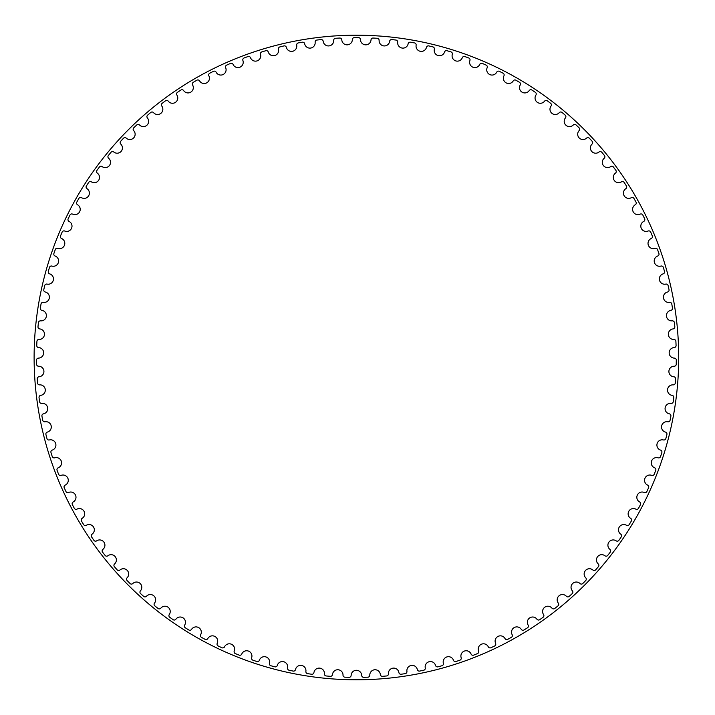 <?xml version="1.0" encoding="UTF-8"?>
<svg xmlns="http://www.w3.org/2000/svg" width="715" height="715" viewBox="0 0 715 715"><rect width="100%" height="100%" fill="white"/><g stroke="black" fill="none" stroke-linecap="round" stroke-linejoin="round"><path stroke-width="1.07" d="M352.352 39.593A5.282 5.282 0 0 1 347.231 44.839A5.282 5.282 0 0 1 341.797 39.897A1.984 1.984 0 0 0 339.714 38.047A319.891 319.891 0 0 0 335.558 38.288A1.984 1.984 0 0 0 333.708 40.38A5.282 5.282 0 0 1 328.891 45.921A5.282 5.282 0 0 1 323.189 41.309A1.984 1.984 0 0 0 320.99 39.575A319.891 319.891 0 0 0 316.861 40.058A1.984 1.984 0 0 0 315.136 42.257A5.282 5.282 0 0 1 310.659 48.066A5.282 5.282 0 0 1 304.688 43.803A1.984 1.984 0 0 0 302.4 42.203A319.891 319.891 0 0 0 298.298 42.927A1.984 1.984 0 0 0 296.707 45.224A5.282 5.282 0 0 1 292.578 51.292A5.282 5.282 0 0 1 286.366 47.378A1.984 1.984 0 0 0 283.989 45.912A319.891 319.891 0 0 0 279.94 46.886A1.984 1.984 0 0 0 278.484 49.264A5.282 5.282 0 0 1 274.712 55.564A5.282 5.282 0 0 1 268.286 52.025A1.984 1.984 0 0 0 265.828 50.702A319.891 319.891 0 0 0 261.842 51.909A1.984 1.984 0 0 0 260.528 54.367A5.282 5.282 0 0 1 257.132 60.873A5.282 5.282 0 0 1 250.509 57.718A1.984 1.984 0 0 0 247.971 56.548A319.891 319.891 0 0 0 244.074 57.986A1.984 1.984 0 0 0 242.903 60.516A5.282 5.282 0 0 1 239.9 67.219A5.282 5.282 0 0 1 233.099 64.448A1.984 1.984 0 0 0 230.498 63.429A319.891 319.891 0 0 0 226.691 65.092A1.984 1.984 0 0 0 225.663 67.693A5.282 5.282 0 0 1 223.062 74.557A5.282 5.282 0 0 1 216.118 72.197A1.984 1.984 0 0 0 213.463 71.33A319.891 319.891 0 0 0 209.745 73.207A1.984 1.984 0 0 0 208.887 75.862A5.282 5.282 0 0 1 206.689 82.868A5.282 5.282 0 0 1 199.61 80.92A1.984 1.984 0 0 0 196.911 80.205A319.891 319.891 0 0 0 193.318 82.305A1.984 1.984 0 0 0 192.612 85.005A5.282 5.282 0 0 1 190.825 92.128A5.282 5.282 0 0 1 183.648 90.599A1.984 1.984 0 0 0 180.913 90.045A319.891 319.891 0 0 0 177.445 92.351A1.984 1.984 0 0 0 176.9 95.086A5.282 5.282 0 0 1 175.541 102.299A5.282 5.282 0 0 1 168.284 101.199A1.984 1.984 0 0 0 165.514 100.806A319.891 319.891 0 0 0 162.198 103.309A1.984 1.984 0 0 0 161.804 106.079A5.282 5.282 0 0 1 160.875 113.354A5.282 5.282 0 0 1 153.564 112.675A1.984 1.984 0 0 0 150.785 112.452A319.891 319.891 0 0 0 147.612 115.151A1.984 1.984 0 0 0 147.388 117.93A5.282 5.282 0 0 1 146.879 125.25A5.282 5.282 0 0 1 139.55 125.009A1.984 1.984 0 0 0 136.753 124.946A319.891 319.891 0 0 0 133.75 127.815A1.984 1.984 0 0 0 133.687 130.613A5.282 5.282 0 0 1 133.616 137.95A5.282 5.282 0 0 1 126.278 138.138A1.984 1.984 0 0 0 123.489 138.236A319.891 319.891 0 0 0 120.656 141.284A1.984 1.984 0 0 0 120.755 144.072A5.282 5.282 0 0 1 121.112 151.401A5.282 5.282 0 0 1 113.801 152.018A1.984 1.984 0 0 0 111.022 152.286A319.891 319.891 0 0 0 108.367 155.495A1.984 1.984 0 0 0 108.635 158.274A5.282 5.282 0 0 1 109.422 165.567A5.282 5.282 0 0 1 102.156 166.613A1.984 1.984 0 0 0 99.403 167.042A319.891 319.891 0 0 0 96.945 170.393A1.984 1.984 0 0 0 97.374 173.155A5.282 5.282 0 0 1 98.581 180.395A5.282 5.282 0 0 1 91.395 181.86A1.984 1.984 0 0 0 88.66 182.45A319.891 319.891 0 0 0 86.408 185.945A1.984 1.984 0 0 0 86.998 188.68A5.282 5.282 0 0 1 88.633 195.83A5.282 5.282 0 0 1 81.546 197.715A1.984 1.984 0 0 0 78.856 198.466A319.891 319.891 0 0 0 76.809 202.086A1.984 1.984 0 0 0 77.56 204.776A5.282 5.282 0 0 1 79.606 211.828A5.282 5.282 0 0 1 72.635 214.125A1.984 1.984 0 0 0 69.998 215.027A319.891 319.891 0 0 0 68.166 218.763A1.984 1.984 0 0 0 69.078 221.409A5.282 5.282 0 0 1 71.536 228.317A5.282 5.282 0 0 1 64.716 231.025A1.984 1.984 0 0 0 62.133 232.08A319.891 319.891 0 0 0 60.525 235.923A1.984 1.984 0 0 0 61.579 238.506A5.282 5.282 0 0 1 64.448 245.263A5.282 5.282 0 0 1 57.79 248.364A1.984 1.984 0 0 0 55.278 249.571A319.891 319.891 0 0 0 53.902 253.494A1.984 1.984 0 0 0 55.109 256.015A5.282 5.282 0 0 1 58.362 262.593A5.282 5.282 0 0 1 51.9 266.078A1.984 1.984 0 0 0 49.46 267.428A319.891 319.891 0 0 0 48.316 271.432A1.984 1.984 0 0 0 49.675 273.872A5.282 5.282 0 0 1 53.303 280.244A5.282 5.282 0 0 1 47.065 284.105A1.984 1.984 0 0 0 44.705 285.598A319.891 319.891 0 0 0 43.794 289.655A1.984 1.984 0 0 0 45.295 292.015A5.282 5.282 0 0 1 49.29 298.164A5.282 5.282 0 0 1 43.284 302.382A1.984 1.984 0 0 0 41.023 304.018A319.891 319.891 0 0 0 40.353 308.12A1.984 1.984 0 0 0 41.988 310.39A5.282 5.282 0 0 1 46.341 316.289A5.282 5.282 0 0 1 40.594 320.856A1.984 1.984 0 0 0 38.422 322.617A319.891 319.891 0 0 0 38.002 326.755A1.984 1.984 0 0 0 39.763 328.918A5.282 5.282 0 0 1 44.455 334.557A5.282 5.282 0 0 1 38.985 339.455A1.984 1.984 0 0 0 36.93 341.341A319.891 319.891 0 0 0 36.742 345.497A1.984 1.984 0 0 0 38.628 347.553A5.282 5.282 0 0 1 43.651 352.906A5.282 5.282 0 0 1 38.476 358.117A1.984 1.984 0 0 0 36.528 360.119A319.891 319.891 0 0 0 36.59 364.275A1.984 1.984 0 0 0 38.592 366.223A5.282 5.282 0 0 1 43.919 371.273A5.282 5.282 0 0 1 39.057 376.769A1.984 1.984 0 0 0 37.234 378.887A319.891 319.891 0 0 0 37.538 383.034A1.984 1.984 0 0 0 39.656 384.858A5.282 5.282 0 0 1 45.268 389.586A5.282 5.282 0 0 1 40.737 395.359A1.984 1.984 0 0 0 39.039 397.576A319.891 319.891 0 0 0 39.584 401.705A1.984 1.984 0 0 0 41.81 403.403A5.282 5.282 0 0 1 47.682 407.791A5.282 5.282 0 0 1 43.508 413.824A1.984 1.984 0 0 0 41.935 416.139A319.891 319.891 0 0 0 42.73 420.223A1.984 1.984 0 0 0 45.045 421.787A5.282 5.282 0 0 1 51.167 425.827A5.282 5.282 0 0 1 47.351 432.092A1.984 1.984 0 0 0 45.921 434.488A319.891 319.891 0 0 0 46.949 438.518A1.984 1.984 0 0 0 49.353 439.948A5.282 5.282 0 0 1 55.707 443.622A5.282 5.282 0 0 1 52.258 450.101A1.984 1.984 0 0 0 50.98 452.577A319.891 319.891 0 0 0 52.24 456.545A1.984 1.984 0 0 0 54.715 457.823A5.282 5.282 0 0 1 61.276 461.121A5.282 5.282 0 0 1 58.219 467.789A1.984 1.984 0 0 0 57.084 470.345A319.891 319.891 0 0 0 58.576 474.224A1.984 1.984 0 0 0 61.124 475.359A5.282 5.282 0 0 1 67.871 478.264A5.282 5.282 0 0 1 65.208 485.101A1.984 1.984 0 0 0 64.216 487.71A319.891 319.891 0 0 0 65.941 491.5A1.984 1.984 0 0 0 68.551 492.483A5.282 5.282 0 0 1 75.45 494.986A5.282 5.282 0 0 1 73.198 501.966A1.984 1.984 0 0 0 72.367 504.638A319.891 319.891 0 0 0 74.306 508.32A1.984 1.984 0 0 0 76.97 509.143A5.282 5.282 0 0 1 84.004 511.243A5.282 5.282 0 0 1 82.162 518.339A1.984 1.984 0 0 0 81.492 521.056A319.891 319.891 0 0 0 83.637 524.613A1.984 1.984 0 0 0 86.354 525.284A5.282 5.282 0 0 1 93.495 526.964A5.282 5.282 0 0 1 92.074 534.159A1.984 1.984 0 0 0 91.565 536.902A319.891 319.891 0 0 0 93.915 540.334A1.984 1.984 0 0 0 96.668 540.844A5.282 5.282 0 0 1 103.898 542.095A5.282 5.282 0 0 1 102.897 549.37A1.984 1.984 0 0 0 102.549 552.141A319.891 319.891 0 0 0 105.105 555.421A1.984 1.984 0 0 0 107.876 555.77A5.282 5.282 0 0 1 115.16 556.601A5.282 5.282 0 0 1 114.597 563.921A1.984 1.984 0 0 0 114.409 566.7A319.891 319.891 0 0 0 117.153 569.828A1.984 1.984 0 0 0 119.932 570.016A5.282 5.282 0 0 1 127.261 570.418A5.282 5.282 0 0 1 127.127 577.756A1.984 1.984 0 0 0 127.1 580.544A319.891 319.891 0 0 0 130.023 583.512A1.984 1.984 0 0 0 132.82 583.529A5.282 5.282 0 0 1 140.158 583.494A5.282 5.282 0 0 1 140.444 590.831A1.984 1.984 0 0 0 140.587 593.62A319.891 319.891 0 0 0 143.679 596.408A1.984 1.984 0 0 0 146.468 596.256A5.282 5.282 0 0 1 153.788 595.801A5.282 5.282 0 0 1 154.512 603.102A1.984 1.984 0 0 0 154.815 605.873A319.891 319.891 0 0 0 158.069 608.474A1.984 1.984 0 0 0 160.839 608.17A5.282 5.282 0 0 1 168.123 607.276A5.282 5.282 0 0 1 169.276 614.525A1.984 1.984 0 0 0 169.741 617.277A319.891 319.891 0 0 0 173.137 619.682A1.984 1.984 0 0 0 175.89 619.217A5.282 5.282 0 0 1 183.112 617.894A5.282 5.282 0 0 1 184.684 625.071A1.984 1.984 0 0 0 185.31 627.788A319.891 319.891 0 0 0 188.84 629.986A1.984 1.984 0 0 0 191.557 629.361A5.282 5.282 0 0 1 198.69 627.618A5.282 5.282 0 0 1 200.683 634.688A1.984 1.984 0 0 0 201.469 637.36A319.891 319.891 0 0 0 205.116 639.353A1.984 1.984 0 0 0 207.797 638.567A5.282 5.282 0 0 1 214.813 636.413A5.282 5.282 0 0 1 217.217 643.348A1.984 1.984 0 0 0 218.155 645.976A319.891 319.891 0 0 0 221.918 647.745A1.984 1.984 0 0 0 224.546 646.798A5.282 5.282 0 0 1 231.428 644.242A5.282 5.282 0 0 1 234.234 651.025A1.984 1.984 0 0 0 235.324 653.59A319.891 319.891 0 0 0 239.185 655.137A1.984 1.984 0 0 0 241.759 654.046A5.282 5.282 0 0 1 248.471 651.079A5.282 5.282 0 0 1 251.671 657.684A1.984 1.984 0 0 0 252.913 660.186A319.891 319.891 0 0 0 256.855 661.509A1.984 1.984 0 0 0 259.357 660.258A5.282 5.282 0 0 1 265.882 656.906A5.282 5.282 0 0 1 269.466 663.314A1.984 1.984 0 0 0 270.851 665.736A319.891 319.891 0 0 0 274.873 666.827A1.984 1.984 0 0 0 277.295 665.433A5.282 5.282 0 0 1 283.614 661.706A5.282 5.282 0 0 1 287.564 667.89A1.984 1.984 0 0 0 289.092 670.232A319.891 319.891 0 0 0 293.168 671.081A1.984 1.984 0 0 0 295.501 669.544A5.282 5.282 0 0 1 301.596 665.451A5.282 5.282 0 0 1 305.895 671.394A1.984 1.984 0 0 0 307.557 673.637A319.891 319.891 0 0 0 311.677 674.245A1.984 1.984 0 0 0 313.921 672.583A5.282 5.282 0 0 1 319.757 668.141A5.282 5.282 0 0 1 324.404 673.825A1.984 1.984 0 0 0 326.201 675.961A319.891 319.891 0 0 0 330.339 676.327A1.984 1.984 0 0 0 332.484 674.531A5.282 5.282 0 0 1 338.052 669.758A5.282 5.282 0 0 1 343.021 675.157A1.984 1.984 0 0 0 344.943 677.185A319.891 319.891 0 0 0 349.099 677.311A1.984 1.984 0 0 0 351.128 675.389A5.282 5.282 0 0 1 356.41 670.295A5.282 5.282 0 0 1 361.692 675.389A1.984 1.984 0 0 0 363.721 677.311A319.891 319.891 0 0 0 367.876 677.185A1.984 1.984 0 0 0 369.798 675.157A5.282 5.282 0 0 1 374.767 669.758A5.282 5.282 0 0 1 380.335 674.531A1.984 1.984 0 0 0 382.48 676.327A319.891 319.891 0 0 0 386.618 675.961A1.984 1.984 0 0 0 388.415 673.825A5.282 5.282 0 0 1 393.062 668.141A5.282 5.282 0 0 1 398.899 672.583A1.984 1.984 0 0 0 401.142 674.245A319.891 319.891 0 0 0 405.262 673.637A1.984 1.984 0 0 0 406.924 671.394A5.282 5.282 0 0 1 411.232 665.451A5.282 5.282 0 0 1 417.319 669.544A1.984 1.984 0 0 0 419.66 671.081A319.891 319.891 0 0 0 423.727 670.232A1.984 1.984 0 0 0 425.255 667.89A5.282 5.282 0 0 1 429.206 661.706A5.282 5.282 0 0 1 435.533 665.433A1.984 1.984 0 0 0 437.946 666.827A319.891 319.891 0 0 0 441.968 665.736A1.984 1.984 0 0 0 443.354 663.314A5.282 5.282 0 0 1 446.938 656.906A5.282 5.282 0 0 1 453.462 660.258A1.984 1.984 0 0 0 455.964 661.509A319.891 319.891 0 0 0 459.906 660.186A1.984 1.984 0 0 0 461.157 657.684A5.282 5.282 0 0 1 464.348 651.079A5.282 5.282 0 0 1 471.069 654.046A1.984 1.984 0 0 0 473.634 655.137A319.891 319.891 0 0 0 477.495 653.59A1.984 1.984 0 0 0 478.594 651.025A5.282 5.282 0 0 1 481.392 644.242A5.282 5.282 0 0 1 488.274 646.798A1.984 1.984 0 0 0 490.901 647.745A319.891 319.891 0 0 0 494.664 645.976A1.984 1.984 0 0 0 495.602 643.348A5.282 5.282 0 0 1 498.006 636.413A5.282 5.282 0 0 1 505.022 638.567A1.984 1.984 0 0 0 507.704 639.353A319.891 319.891 0 0 0 511.35 637.36A1.984 1.984 0 0 0 512.146 634.688A5.282 5.282 0 0 1 514.13 627.618A5.282 5.282 0 0 1 521.262 629.361A1.984 1.984 0 0 0 523.979 629.986A319.891 319.891 0 0 0 527.509 627.788A1.984 1.984 0 0 0 528.144 625.071A5.282 5.282 0 0 1 529.708 617.894A5.282 5.282 0 0 1 536.929 619.217A1.984 1.984 0 0 0 539.682 619.682A319.891 319.891 0 0 0 543.078 617.277A1.984 1.984 0 0 0 543.543 614.525A5.282 5.282 0 0 1 544.696 607.276A5.282 5.282 0 0 1 551.98 608.17A1.984 1.984 0 0 0 554.76 608.474A319.891 319.891 0 0 0 558.004 605.873A1.984 1.984 0 0 0 558.308 603.102A5.282 5.282 0 0 1 559.032 595.801A5.282 5.282 0 0 1 566.351 596.256A1.984 1.984 0 0 0 569.14 596.408A319.891 319.891 0 0 0 572.232 593.62A1.984 1.984 0 0 0 572.375 590.831A5.282 5.282 0 0 1 572.67 583.494A5.282 5.282 0 0 1 580.008 583.529A1.984 1.984 0 0 0 582.797 583.512A319.891 319.891 0 0 0 585.719 580.544A1.984 1.984 0 0 0 585.692 577.756A5.282 5.282 0 0 1 585.558 570.418A5.282 5.282 0 0 1 592.887 570.016A1.984 1.984 0 0 0 595.675 569.828A319.891 319.891 0 0 0 598.41 566.7A1.984 1.984 0 0 0 598.223 563.921A5.282 5.282 0 0 1 597.66 556.601A5.282 5.282 0 0 1 604.953 555.77A1.984 1.984 0 0 0 607.723 555.421A319.891 319.891 0 0 0 610.27 552.141A1.984 1.984 0 0 0 609.922 549.37A5.282 5.282 0 0 1 608.93 542.095A5.282 5.282 0 0 1 616.16 540.844A1.984 1.984 0 0 0 618.904 540.334A319.891 319.891 0 0 0 621.255 536.902A1.984 1.984 0 0 0 620.745 534.159A5.282 5.282 0 0 1 619.324 526.964A5.282 5.282 0 0 1 626.465 525.284A1.984 1.984 0 0 0 629.182 524.613A319.891 319.891 0 0 0 631.327 521.056A1.984 1.984 0 0 0 630.657 518.339A5.282 5.282 0 0 1 628.816 511.243A5.282 5.282 0 0 1 635.85 509.143A1.984 1.984 0 0 0 638.522 508.32A319.891 319.891 0 0 0 640.452 504.638A1.984 1.984 0 0 0 639.63 501.966A5.282 5.282 0 0 1 637.369 494.986A5.282 5.282 0 0 1 644.269 492.483A1.984 1.984 0 0 0 646.878 491.5A319.891 319.891 0 0 0 648.603 487.71A1.984 1.984 0 0 0 647.62 485.101A5.282 5.282 0 0 1 644.957 478.264A5.282 5.282 0 0 1 651.696 475.359A1.984 1.984 0 0 0 654.243 474.224A319.891 319.891 0 0 0 655.735 470.345A1.984 1.984 0 0 0 654.6 467.789A5.282 5.282 0 0 1 651.544 461.121A5.282 5.282 0 0 1 658.104 457.823A1.984 1.984 0 0 0 660.58 456.545A319.891 319.891 0 0 0 661.849 452.577A1.984 1.984 0 0 0 660.562 450.101A5.282 5.282 0 0 1 657.112 443.622A5.282 5.282 0 0 1 663.466 439.948A1.984 1.984 0 0 0 665.871 438.518A319.891 319.891 0 0 0 666.898 434.488A1.984 1.984 0 0 0 665.468 432.092A5.282 5.282 0 0 1 661.652 425.827A5.282 5.282 0 0 1 667.783 421.787A1.984 1.984 0 0 0 670.089 420.223A319.891 319.891 0 0 0 670.885 416.139A1.984 1.984 0 0 0 669.32 413.824A5.282 5.282 0 0 1 665.138 407.791A5.282 5.282 0 0 1 671.019 403.403A1.984 1.984 0 0 0 673.235 401.705A319.891 319.891 0 0 0 673.78 397.576A1.984 1.984 0 0 0 672.082 395.359A5.282 5.282 0 0 1 667.551 389.586A5.282 5.282 0 0 1 673.164 384.858A1.984 1.984 0 0 0 675.282 383.034A319.891 319.891 0 0 0 675.586 378.887A1.984 1.984 0 0 0 673.762 376.769A5.282 5.282 0 0 1 668.9 371.273A5.282 5.282 0 0 1 674.227 366.223A1.984 1.984 0 0 0 676.229 364.275A319.891 319.891 0 0 0 676.292 360.119A1.984 1.984 0 0 0 674.343 358.117A5.282 5.282 0 0 1 669.169 352.906A5.282 5.282 0 0 1 674.191 347.553A1.984 1.984 0 0 0 676.077 345.497A319.891 319.891 0 0 0 675.889 341.341A1.984 1.984 0 0 0 673.834 339.455A5.282 5.282 0 0 1 668.364 334.557A5.282 5.282 0 0 1 673.056 328.918A1.984 1.984 0 0 0 674.817 326.755A319.891 319.891 0 0 0 674.397 322.617A1.984 1.984 0 0 0 672.225 320.856A5.282 5.282 0 0 1 666.478 316.289A5.282 5.282 0 0 1 670.84 310.39A1.984 1.984 0 0 0 672.466 308.12A319.891 319.891 0 0 0 671.796 304.018A1.984 1.984 0 0 0 669.535 302.382A5.282 5.282 0 0 1 663.529 298.164A5.282 5.282 0 0 1 667.533 292.015A1.984 1.984 0 0 0 669.025 289.655A319.891 319.891 0 0 0 668.114 285.598A1.984 1.984 0 0 0 665.754 284.105A5.282 5.282 0 0 1 659.516 280.244A5.282 5.282 0 0 1 663.154 273.872A1.984 1.984 0 0 0 664.503 271.432A319.891 319.891 0 0 0 663.359 267.428A1.984 1.984 0 0 0 660.919 266.078A5.282 5.282 0 0 1 654.457 262.593A5.282 5.282 0 0 1 657.711 256.015A1.984 1.984 0 0 0 658.926 253.494A319.891 319.891 0 0 0 657.541 249.571A1.984 1.984 0 0 0 655.029 248.364A5.282 5.282 0 0 1 648.371 245.263A5.282 5.282 0 0 1 651.24 238.506A1.984 1.984 0 0 0 652.295 235.923A319.891 319.891 0 0 0 650.695 232.08A1.984 1.984 0 0 0 648.103 231.025A5.282 5.282 0 0 1 641.284 228.317A5.282 5.282 0 0 1 643.741 221.409A1.984 1.984 0 0 0 644.653 218.763A319.891 319.891 0 0 0 642.821 215.027A1.984 1.984 0 0 0 640.184 214.125A5.282 5.282 0 0 1 633.213 211.828A5.282 5.282 0 0 1 635.26 204.776A1.984 1.984 0 0 0 636.01 202.086A319.891 319.891 0 0 0 633.973 198.466A1.984 1.984 0 0 0 631.282 197.715A5.282 5.282 0 0 1 624.186 195.83A5.282 5.282 0 0 1 625.822 188.68A1.984 1.984 0 0 0 626.412 185.945A319.891 319.891 0 0 0 624.159 182.45A1.984 1.984 0 0 0 621.424 181.86A5.282 5.282 0 0 1 614.239 180.395A5.282 5.282 0 0 1 615.445 173.155A1.984 1.984 0 0 0 615.874 170.393A319.891 319.891 0 0 0 613.425 167.042A1.984 1.984 0 0 0 610.664 166.613A5.282 5.282 0 0 1 603.397 165.567A5.282 5.282 0 0 1 604.184 158.274A1.984 1.984 0 0 0 604.452 155.495A319.891 319.891 0 0 0 601.798 152.286A1.984 1.984 0 0 0 599.018 152.018A5.282 5.282 0 0 1 591.707 151.401A5.282 5.282 0 0 1 592.065 144.072A1.984 1.984 0 0 0 592.163 141.284A319.891 319.891 0 0 0 589.339 138.236A1.984 1.984 0 0 0 586.541 138.138A5.282 5.282 0 0 1 579.204 137.95A5.282 5.282 0 0 1 579.132 130.613A1.984 1.984 0 0 0 579.07 127.815A319.891 319.891 0 0 0 576.067 124.946A1.984 1.984 0 0 0 573.269 125.009A5.282 5.282 0 0 1 565.94 125.25A5.282 5.282 0 0 1 565.431 117.93A1.984 1.984 0 0 0 565.207 115.151A319.891 319.891 0 0 0 562.035 112.452A1.984 1.984 0 0 0 559.255 112.675A5.282 5.282 0 0 1 551.944 113.354A5.282 5.282 0 0 1 551.015 106.079A1.984 1.984 0 0 0 550.622 103.309A319.891 319.891 0 0 0 547.306 100.806A1.984 1.984 0 0 0 544.535 101.199A5.282 5.282 0 0 1 537.278 102.299A5.282 5.282 0 0 1 535.919 95.086A1.984 1.984 0 0 0 535.374 92.351A319.891 319.891 0 0 0 531.906 90.045A1.984 1.984 0 0 0 529.172 90.599A5.282 5.282 0 0 1 521.995 92.128A5.282 5.282 0 0 1 520.207 85.005A1.984 1.984 0 0 0 519.501 82.305A319.891 319.891 0 0 0 515.908 80.205A1.984 1.984 0 0 0 513.209 80.92A5.282 5.282 0 0 1 506.131 82.868A5.282 5.282 0 0 1 503.941 75.862A1.984 1.984 0 0 0 503.074 73.207A319.891 319.891 0 0 0 499.365 71.33A1.984 1.984 0 0 0 496.711 72.197A5.282 5.282 0 0 1 489.757 74.557A5.282 5.282 0 0 1 487.156 67.693A1.984 1.984 0 0 0 486.137 65.092A319.891 319.891 0 0 0 482.321 63.429A1.984 1.984 0 0 0 479.72 64.448A5.282 5.282 0 0 1 472.919 67.219A5.282 5.282 0 0 1 469.925 60.516A1.984 1.984 0 0 0 468.754 57.986A319.891 319.891 0 0 0 464.848 56.548A1.984 1.984 0 0 0 462.31 57.718A5.282 5.282 0 0 1 455.687 60.873A5.282 5.282 0 0 1 452.3 54.367A1.984 1.984 0 0 0 450.977 51.909A319.891 319.891 0 0 0 447 50.702A1.984 1.984 0 0 0 444.533 52.025A5.282 5.282 0 0 1 438.107 55.564A5.282 5.282 0 0 1 434.345 49.264A1.984 1.984 0 0 0 432.879 46.886A319.891 319.891 0 0 0 428.839 45.912A1.984 1.984 0 0 0 426.453 47.378A5.282 5.282 0 0 1 420.25 51.292A5.282 5.282 0 0 1 416.121 45.224A1.984 1.984 0 0 0 414.521 42.927A319.891 319.891 0 0 0 410.428 42.203A1.984 1.984 0 0 0 408.131 43.803A5.282 5.282 0 0 1 402.161 48.066A5.282 5.282 0 0 1 397.683 42.257A1.984 1.984 0 0 0 395.958 40.058A319.891 319.891 0 0 0 391.829 39.575A1.984 1.984 0 0 0 389.63 41.309A5.282 5.282 0 0 1 383.928 45.921A5.282 5.282 0 0 1 379.111 40.38A1.984 1.984 0 0 0 377.261 38.288A319.891 319.891 0 0 0 373.105 38.047A1.984 1.984 0 0 0 371.022 39.897A5.282 5.282 0 0 1 365.597 44.839A5.282 5.282 0 0 1 360.467 39.593A1.984 1.984 0 0 0 358.492 37.618A319.891 319.891 0 0 0 354.327 37.618A1.984 1.984 0 0 0 352.352 39.593M678.705 357.5A322.295 322.295 0 0 0 195.267 78.382A322.295 322.295 0 0 0 195.267 636.618A322.295 322.295 0 0 0 678.705 357.5A322.295 322.295 0 0 1 195.267 636.618A322.295 322.295 0 0 1 195.267 78.382A322.295 322.295 0 0 1 678.705 357.5"/></g></svg>
